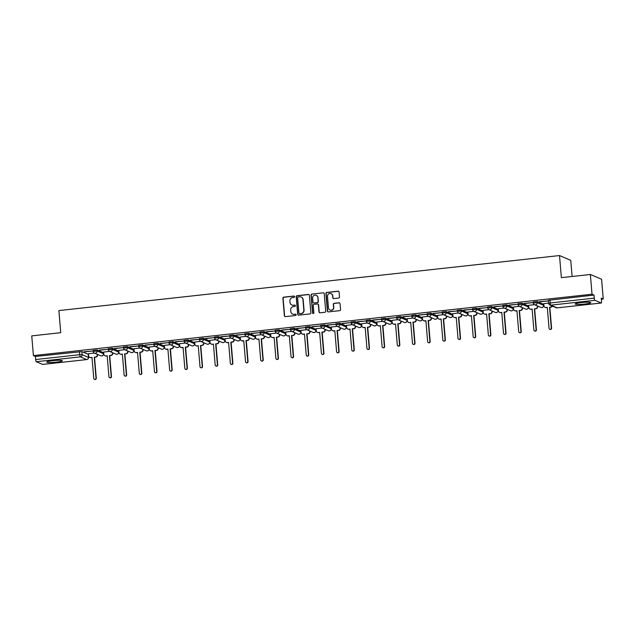 <?xml version="1.0" encoding="UTF-8"?>
<svg xmlns="http://www.w3.org/2000/svg" width="635" height="635" viewBox="0 0 635 635"><rect width="100%" height="100%" fill="white"/><g stroke="black" fill="none" stroke-linecap="round" stroke-linejoin="round"><path stroke-width="0.95" d="M294.632 296.648A0.691 0.667 -66.9 0 0 293.91 296.045L283.758 297.156A0.984 0.952 -66.9 0 0 282.885 298.236L284.361 315.754A0.984 0.952 -66.9 0 0 285.393 316.627L295.545 315.508A0.691 0.667 -66.9 0 0 295.751 314.198A0.691 0.667 -66.9 0 0 295.426 314.15L294.116 314.293A3.143 3.056 -66.9 0 1 290.798 311.515L290.671 310.055A3.143 3.056 -66.9 0 1 293.465 306.602L294.783 306.459A0.691 0.667 -66.9 0 0 294.997 305.141A0.691 0.667 -66.9 0 0 294.664 305.094L293.354 305.237A3.143 3.056 -66.9 0 1 290.036 302.458L289.917 300.998A3.143 3.056 -66.9 0 1 292.711 297.553L294.021 297.41A0.691 0.667 -66.9 0 0 294.632 296.648M294.338 296.148A0.691 0.667 -66.9 0 0 294.132 296.14L283.988 297.251A0.984 0.952 -66.9 0 0 283.115 298.331L284.583 315.849A0.984 0.952 -66.9 0 0 285.044 316.595M295.862 314.254A0.691 0.667 -66.9 0 0 295.648 314.246L294.116 314.293M295.1 305.205A0.691 0.667 -66.9 0 0 294.894 305.189L293.354 305.237M581.231 302.57A7.818 0.913 175.2 0 0 575.191 303.974A7.818 0.913 175.2 0 0 584.732 304.062A7.818 0.913 175.2 0 0 590.772 302.665A7.818 0.913 175.2 0 0 581.231 302.57M52.776 360.664A7.818 0.913 175.2 0 0 46.736 362.061A7.818 0.913 175.2 0 0 56.277 362.156A7.818 0.913 175.2 0 0 62.309 360.751A7.818 0.913 175.2 0 0 52.776 360.664M338.622 298.053A0.984 0.952 -66.9 0 0 339.495 296.974L339.082 292.06A0.984 0.952 -66.9 0 0 338.05 291.195L326.779 292.433A0.984 0.952 -66.9 0 0 325.906 293.505L327.374 311.031A0.984 0.952 -66.9 0 0 328.414 311.896L339.685 310.658A0.984 0.952 -66.9 0 0 340.558 309.578L340.058 303.641A0.984 0.952 -66.9 0 0 339.019 302.776L334.2 303.308A0.984 0.952 -66.9 0 0 333.327 304.379L333.573 307.324A2.627 2.548 -66.9 0 1 329.986 310.031A2.627 2.548 -66.9 0 1 328.462 307.888L327.493 296.354A2.627 2.548 -66.9 0 1 331.081 293.656A2.627 2.548 -66.9 0 1 332.605 295.791L332.764 297.712A0.984 0.952 -66.9 0 0 333.804 298.585L338.622 298.053M33.409 355.616L31.75 335.883L60.738 332.7L58.888 310.586L559.514 255.556L561.372 277.662L590.367 274.479L592.018 294.211L33.409 355.616L35.393 356.465L35.655 359.537L79.724 354.695L82.121 354.671L88.479 357.481M309.388 295.323A0.984 0.952 -66.9 0 0 308.348 294.457L297.085 295.696A0.984 0.952 -66.9 0 0 296.212 296.775L297.68 314.293A0.984 0.952 -66.9 0 0 298.72 315.158L309.983 313.92A0.984 0.952 -66.9 0 0 310.856 312.841L309.388 295.323M311.928 294.061L323.199 292.822A0.984 0.952 -66.9 0 1 324.239 293.695L325.707 311.213A0.984 0.952 -66.9 0 1 324.834 312.293L320.008 312.817A0.984 0.952 -66.9 0 1 318.976 311.952L318.381 304.848A0.984 0.952 -66.9 0 0 317.341 303.974L314.142 304.332A0.984 0.952 -66.9 0 0 313.269 305.411L313.888 312.809A0.691 0.667 -66.9 0 1 312.952 313.515A0.691 0.667 -66.9 0 1 312.555 312.952L311.055 295.14A0.984 0.952 -66.9 0 1 311.928 294.061L323.199 292.822M590.367 274.479L601.591 279.257L603.25 298.99L601.353 299.204M572.103 276.487L570.746 260.334L559.514 255.556M592.018 294.211L594.011 295.061L594.265 298.132A2 0.429 83.7 0 0 594.884 300.307L601.242 303.014A2 0.429 83.7 0 0 601.289 303.022A2 0.429 83.7 0 0 601.52 301.22L601.266 298.148L603.25 298.99M35.393 356.465L81.859 351.599L88.217 354.306L88.471 357.378A2 1.945 -66.9 0 1 86.693 359.577L80.335 356.87L36.266 361.712A2 0.429 -96.3 0 1 35.655 359.537M42.728 364.411A2 0.429 -96.3 0 1 42.672 364.426A2 0.429 -96.3 0 1 42.624 364.419L36.266 361.712M84.225 351.925L92.98 350.964L84.209 351.75M99.401 350.258L108.156 349.298L99.385 350.083M109.498 351.377L103.632 352.06M114.578 348.591L123.333 347.631L114.562 348.409M124.674 349.71L118.808 350.393M129.754 346.924L138.509 345.956L129.738 346.742M139.851 348.036L133.985 348.726M144.931 345.257L153.686 344.289L144.915 345.075M155.027 346.369L149.161 347.051M160.107 343.583L168.862 342.622L160.091 343.408M170.204 344.702L164.338 345.384M175.284 341.916L184.039 340.955L175.268 341.741M185.38 343.035L179.514 343.718M190.46 340.249L199.215 339.288L190.444 340.066M200.557 341.368L194.691 342.051M205.637 338.582L214.392 337.622L205.621 338.399M215.733 339.693L209.867 340.384M220.813 336.915L229.568 335.947L220.797 336.733M230.91 338.026L224.965 338.685L225.211 340.765A2 1.945 -66.9 0 0 227.33 342.535L228.592 342.4L230.354 363.371A1.151 1.119 -66.9 0 0 231.021 364.307A1.151 1.119 -66.9 0 0 232.593 363.125L230.83 342.154L232.092 342.011A2 1.945 -66.9 0 0 233.87 339.82L233.831 339.273M235.99 335.24L244.745 334.28L235.974 335.066M246.086 336.359L240.22 337.042M251.166 333.573L259.921 332.613L251.15 333.399M261.263 334.693L255.397 335.375M266.343 331.907L275.098 330.946L266.327 331.732M276.439 333.026L270.573 333.708M281.519 330.24L290.274 329.279L281.503 330.057M291.616 331.359L285.75 332.041M296.696 328.573L305.451 327.604L296.68 328.39M306.792 329.684L300.926 330.375M311.872 326.906L320.627 325.938L311.856 326.723M321.969 328.017L316.103 328.7M327.049 325.231L335.804 324.271L327.033 325.056M337.145 326.35L331.279 327.033M342.225 323.564L350.98 322.604L342.209 323.39M352.322 324.683L346.456 325.366M357.402 321.897L366.157 320.937L357.386 321.715M367.498 323.017L361.632 323.699M372.578 320.231L381.333 319.27L372.562 320.048M382.675 321.342L376.809 322.032M387.755 318.564L396.51 317.595L387.739 318.381M397.851 319.675L391.985 320.358M402.931 316.889L411.686 315.928L402.915 316.714M413.028 318.008L407.162 318.691M418.108 315.222L426.863 314.262L418.092 315.047M428.204 316.341L422.339 317.024M433.284 313.555L442.039 312.595L433.268 313.38M443.381 314.674L437.515 315.357M448.461 311.888L457.216 310.928L448.445 311.706M458.557 313.007L452.692 313.69M463.637 310.221L472.392 309.253L463.621 310.039M473.734 311.333L467.868 312.023M478.814 308.554L487.569 307.586L478.798 308.372M488.91 309.666L483.044 310.348M493.99 306.88L502.745 305.919L493.974 306.705M504.087 307.999L498.221 308.681M509.167 305.213L517.922 304.252L509.151 305.038M519.263 306.332L513.397 307.015M524.343 303.546L533.098 302.585L524.327 303.363M534.44 304.665L528.574 305.348M539.52 301.879L548.275 300.919L539.504 301.696M548.632 303.101L543.75 303.681M533.265 301.974L537.154 301.546L543.512 304.252L543.608 305.451M518.089 303.641L521.978 303.212L528.336 305.919L528.431 307.118M502.912 305.316L506.801 304.887L513.159 307.594L513.255 308.785M487.736 306.983L491.625 306.554L497.983 309.261L498.078 310.452M472.559 308.65L476.448 308.221L482.806 310.928L482.902 312.118M457.383 310.317L461.272 309.888L467.63 312.595L467.725 313.785M442.206 311.983L446.095 311.555L452.453 314.262L452.549 315.46M427.03 313.65L430.919 313.23L437.277 315.936L437.372 317.127M411.853 315.325L415.742 314.897L422.1 317.603L422.196 318.794M396.677 316.992L400.566 316.563L406.924 319.27L407.019 320.461M381.5 318.659L385.389 318.23L391.747 320.937L391.843 322.128M366.324 320.326L370.213 319.897L376.571 322.604L376.666 323.802M351.147 321.993L355.036 321.564L361.394 324.271L361.49 325.469M335.971 323.667L339.86 323.239L346.218 325.945L346.313 327.136M320.794 325.334L324.683 324.906L331.041 327.612L331.137 328.803M305.618 327.001L309.507 326.573L315.865 329.279L315.96 330.47M290.441 328.668L294.33 328.239L300.688 330.946L300.784 332.137M275.265 330.335L279.154 329.906L285.512 332.613L285.607 333.812M260.088 332.002L263.977 331.581L270.335 334.288L270.431 335.478M244.912 333.677L248.801 333.248L255.159 335.955L255.254 337.145M229.735 335.344L233.624 334.915L239.982 337.622L240.078 338.812M214.559 337.01L218.448 336.582L224.806 339.288L224.901 340.479M199.382 338.677L203.271 338.249L209.629 340.955L209.725 342.154M184.206 340.344L188.095 339.916L194.453 342.622L194.548 343.821M169.029 342.019L172.918 341.59L179.276 344.297L179.372 345.488M153.853 343.686L157.742 343.257L164.1 345.964L164.195 347.154M138.676 345.353L142.565 344.924L148.923 347.631L149.019 348.821M123.5 347.02L127.389 346.591L133.747 349.298L133.842 350.488M108.323 348.686L112.212 348.258L118.57 350.964L118.666 352.163M93.147 350.353L97.036 349.933L103.394 352.639L103.489 353.83M94.321 353.044L88.455 353.727M594.011 295.061L548.442 300.307M291.973 305.07A3.143 3.056 -66.9 0 0 293.576 305.332M292.735 314.119A3.143 3.056 -66.9 0 0 294.338 314.388M308.927 294.577A0.984 0.952 -66.9 0 0 308.578 294.553L297.307 295.791A0.984 0.952 -66.9 0 0 296.434 296.87L297.902 314.388A0.984 0.952 -66.9 0 0 298.363 315.135M298.244 296.942A0.691 0.667 -66.9 0 0 297.632 297.696L298.926 313.079A0.691 0.667 -66.9 0 0 299.649 313.682L301.038 313.531A3.143 3.056 -66.9 0 0 303.832 310.078L302.951 299.569A3.143 3.056 -66.9 0 0 299.633 296.791L298.244 296.942M299.442 313.674A0.691 0.667 -66.9 0 0 299.879 313.777L299.649 313.682M301.236 297.061A3.143 3.056 -66.9 0 1 303.173 299.664L304.054 310.174A3.143 3.056 -66.9 0 1 301.26 313.626L299.879 313.777M317.921 304.101A0.984 0.952 -66.9 0 1 318.603 304.943L319.199 312.047A0.984 0.952 -66.9 0 0 319.659 312.793M312.158 294.156A0.984 0.952 -66.9 0 0 311.285 295.235L312.777 313.047A0.691 0.667 -66.9 0 0 313.071 313.547M317.762 297.474A2.627 2.548 -66.9 0 0 316.238 295.331A2.627 2.548 -66.9 0 0 312.65 298.037L312.991 302.101A0.984 0.952 -66.9 0 0 314.031 302.966L317.23 302.617A0.984 0.952 -66.9 0 0 318.103 301.538L317.984 297.569A2.627 2.548 -66.9 0 0 316.349 295.386M313.674 302.943A0.984 0.952 -66.9 0 0 314.254 303.062L314.031 302.966M317.984 297.569L318.325 301.633A0.984 0.952 -66.9 0 1 317.452 302.712L314.254 303.062M331.192 293.703A2.627 2.548 -66.9 0 1 332.827 295.886L332.986 297.807A0.984 0.952 -66.9 0 0 333.446 298.553M330.097 310.07A2.627 2.548 -66.9 0 0 333.796 307.419L333.573 307.324M339.598 302.895A0.984 0.952 -66.9 0 0 339.249 302.871L334.423 303.403A0.984 0.952 -66.9 0 0 333.55 304.475L333.796 307.419M338.622 291.314A0.984 0.952 -66.9 0 0 338.272 291.29L327.001 292.529A0.984 0.952 -66.9 0 0 326.128 293.6L327.604 311.126A0.984 0.952 -66.9 0 0 328.065 311.864M97.528 354.409L97.576 354.957A2 1.945 113.1 0 1 95.798 357.156L94.528 357.291L95.504 357.029A2 1.945 -66.9 0 0 97.282 354.83L97.234 354.29M88.448 353.687L88.622 355.783A2 1.945 -66.9 0 0 90.734 357.553L92.004 357.41L93.766 378.389A1.151 1.119 -66.9 0 0 94.432 379.325A1.151 1.119 -66.9 0 0 96.004 378.142L94.242 357.164M94.528 357.291L96.29 378.262A1.151 1.119 113.1 0 1 94.726 379.444L94.432 379.325M92.011 357.568L91.027 357.68A2 1.945 113.1 0 1 90.075 357.537L89.789 357.41M112.705 352.742L112.752 353.29A2 1.945 113.1 0 1 110.974 355.481L109.704 355.624L110.68 355.362A2 1.945 -66.9 0 0 112.459 353.163L112.411 352.615M103.624 352.02L103.799 354.116A2 1.945 -66.9 0 0 105.91 355.886L107.18 355.743L108.942 376.714A1.151 1.119 -66.9 0 0 109.609 377.65A1.151 1.119 -66.9 0 0 111.181 376.468L109.418 355.497M109.704 355.624L111.466 376.595A1.151 1.119 113.1 0 1 109.903 377.777L109.609 377.65M107.188 355.902L106.204 356.005A2 1.945 113.1 0 1 105.251 355.87L104.966 355.743M127.881 351.076L127.929 351.615A2 1.945 113.1 0 1 126.151 353.814L124.881 353.957L125.857 353.695A2 1.945 -66.9 0 0 127.635 351.496L127.587 350.949M118.801 350.353L118.975 352.449A2 1.945 -66.9 0 0 121.087 354.219L122.357 354.076L124.119 375.047A1.151 1.119 -66.9 0 0 124.785 375.983A1.151 1.119 -66.9 0 0 126.357 374.801L124.595 353.83M124.881 353.957L126.643 374.928A1.151 1.119 113.1 0 1 125.079 376.11L124.785 375.983M122.364 354.235L121.38 354.338A2 1.945 113.1 0 1 120.428 354.203L120.142 354.076M143.058 349.409L143.105 349.948A2 1.945 113.1 0 1 141.327 352.147L140.065 352.29L141.034 352.02A2 1.945 -66.9 0 0 142.811 349.829L142.764 349.282M133.977 348.686L134.152 350.782A2 1.945 -66.9 0 0 136.263 352.544L137.533 352.409L139.295 373.38A1.151 1.119 -66.9 0 0 139.962 374.317A1.151 1.119 -66.9 0 0 141.534 373.134L139.771 352.163M140.065 352.29L141.819 373.261A1.151 1.119 113.1 0 1 140.256 374.444L139.962 374.317M137.541 352.56L136.557 352.671A2 1.945 113.1 0 1 135.604 352.528L135.318 352.409M158.234 347.742L158.282 348.282A2 1.945 113.1 0 1 156.504 350.48L154.948 350.496L156.21 350.353A2 1.945 -66.9 0 0 157.988 348.155L157.94 347.615M149.154 347.012L149.328 349.107A2 1.945 -66.9 0 0 151.447 350.877L152.71 350.742L154.472 371.713A1.151 1.119 -66.9 0 0 155.138 372.65A1.151 1.119 -66.9 0 0 156.71 371.467L154.948 350.496M155.242 350.615L156.996 371.594A1.151 1.119 113.1 0 1 155.432 372.777L155.138 372.65M152.718 350.893L151.733 351.004A2 1.945 113.1 0 1 150.781 350.861L150.495 350.742M173.411 346.067L173.458 346.615A2 1.945 113.1 0 1 171.68 348.813L170.124 348.829L171.386 348.686A2 1.945 -66.9 0 0 173.164 346.488L173.117 345.948M164.33 345.345L164.505 347.44A2 1.945 -66.9 0 0 166.624 349.21L167.886 349.075L169.648 370.046A1.151 1.119 -66.9 0 0 170.315 370.983A1.151 1.119 -66.9 0 0 171.887 369.8L170.124 348.829M170.418 348.948L172.172 369.919A1.151 1.119 113.1 0 1 170.609 371.102L170.315 370.983M167.894 349.226L166.91 349.337A2 1.945 113.1 0 1 165.957 349.194L165.671 349.067M188.587 344.4L188.635 344.948A2 1.945 113.1 0 1 186.857 347.147L185.301 347.154L186.563 347.02A2 1.945 -66.9 0 0 188.341 344.821L188.293 344.281M179.507 343.678L179.681 345.773A2 1.945 -66.9 0 0 181.8 347.543L183.063 347.401L184.825 368.371A1.151 1.119 -66.9 0 0 185.491 369.316A1.151 1.119 -66.9 0 0 187.063 368.125L185.301 347.154M185.595 347.281L187.349 368.252A1.151 1.119 113.1 0 1 185.785 369.435L185.491 369.316M183.078 347.559L182.086 347.67A2 1.945 113.1 0 1 181.134 347.528L180.848 347.401M203.764 342.733L203.811 343.281A2 1.945 113.1 0 1 202.033 345.472L200.771 345.615L201.739 345.353A2 1.945 -66.9 0 0 203.517 343.154L203.478 342.606M194.683 342.011L194.858 344.106A2 1.945 -66.9 0 0 196.977 345.877L198.239 345.734L200.001 366.705A1.151 1.119 -66.9 0 0 200.668 367.641A1.151 1.119 -66.9 0 0 202.24 366.458L200.477 345.488M200.771 345.615L202.525 366.585A1.151 1.119 113.1 0 1 200.962 367.768L200.668 367.641M198.255 345.892L197.263 345.996A2 1.945 113.1 0 1 196.31 345.861L196.024 345.734M218.94 341.066L218.988 341.606A2 1.945 113.1 0 1 217.21 343.805L215.948 343.948L216.916 343.678A2 1.945 -66.9 0 0 218.694 341.487L218.654 340.939M209.86 340.344L210.034 342.44A2 1.945 -66.9 0 0 212.153 344.21L213.416 344.067L215.178 365.038A1.151 1.119 -66.9 0 0 215.844 365.974A1.151 1.119 -66.9 0 0 217.416 364.792L215.654 343.821M215.948 343.948L217.702 364.919A1.151 1.119 113.1 0 1 216.138 366.101L215.844 365.974M213.431 344.226L212.439 344.329A2 1.945 113.1 0 1 211.487 344.194L211.201 344.067M234.117 339.4L234.164 339.939A2 1.945 113.1 0 1 232.386 342.138L230.83 342.154M231.124 342.273L232.878 363.252A1.151 1.119 113.1 0 1 231.315 364.434L231.021 364.307M228.608 342.551L227.616 342.662A2 1.945 113.1 0 1 226.663 342.519L226.377 342.4M249.293 337.725L249.341 338.272A2 1.945 113.1 0 1 247.563 340.471L246.007 340.487L247.269 340.344A2 1.945 -66.9 0 0 249.047 338.145L249.007 337.606M240.213 337.002L240.387 339.098A2 1.945 -66.9 0 0 242.506 340.868L243.769 340.733L245.531 361.704A1.151 1.119 -66.9 0 0 246.197 362.641A1.151 1.119 -66.9 0 0 247.769 361.458L246.007 340.487M246.301 340.606L248.055 361.577A1.151 1.119 113.1 0 1 246.491 362.76L246.197 362.641M243.784 340.884L242.792 340.995A2 1.945 113.1 0 1 241.84 340.852L241.554 340.733M264.47 336.058L264.517 336.606A2 1.945 113.1 0 1 262.739 338.804L261.477 338.939L262.445 338.677A2 1.945 -66.9 0 0 264.224 336.479L264.184 335.939M255.389 335.336L255.564 337.431A2 1.945 -66.9 0 0 257.683 339.201L258.945 339.058L260.707 360.037A1.151 1.119 -66.9 0 0 261.374 360.974A1.151 1.119 -66.9 0 0 262.946 359.791L261.183 338.812M261.477 338.939L263.231 359.91A1.151 1.119 113.1 0 1 261.668 361.093L261.374 360.974M258.961 339.217L257.969 339.328A2 1.945 113.1 0 1 257.016 339.185L256.731 339.058M279.646 334.391L279.694 334.939A2 1.945 113.1 0 1 277.916 337.129L276.654 337.272L277.622 337.01A2 1.945 -66.9 0 0 279.4 334.812L279.36 334.264M270.566 333.669L270.74 335.764A2 1.945 -66.9 0 0 272.859 337.534L274.122 337.391L275.884 358.362A1.151 1.119 -66.9 0 0 276.55 359.299A1.151 1.119 -66.9 0 0 278.122 358.116L276.36 337.145M276.654 337.272L278.408 358.243A1.151 1.119 113.1 0 1 276.844 359.426L276.55 359.299M274.137 337.55L273.145 337.653A2 1.945 113.1 0 1 272.193 337.518L271.907 337.391M294.823 332.724L294.87 333.264A2 1.945 113.1 0 1 293.092 335.463L291.83 335.605L292.798 335.344A2 1.945 -66.9 0 0 294.577 333.145L294.537 332.597M285.742 332.002L285.917 334.097A2 1.945 -66.9 0 0 288.036 335.867L289.298 335.724L291.06 356.695A1.151 1.119 -66.9 0 0 291.727 357.632A1.151 1.119 -66.9 0 0 293.299 356.449L291.536 335.478M291.83 335.605L293.584 356.576A1.151 1.119 113.1 0 1 292.021 357.759L291.727 357.632M289.314 335.883L288.322 335.986A2 1.945 113.1 0 1 287.369 335.851L287.084 335.724M309.999 331.057L310.047 331.597A2 1.945 113.1 0 1 308.269 333.796L307.007 333.939L307.975 333.669A2 1.945 -66.9 0 0 309.753 331.478L309.713 330.93M300.919 330.335L301.101 332.43A2 1.945 -66.9 0 0 303.212 334.193L304.475 334.058L306.237 355.028A1.151 1.119 -66.9 0 0 306.903 355.965A1.151 1.119 -66.9 0 0 308.475 354.782L306.713 333.812M307.007 333.939L308.761 354.909A1.151 1.119 113.1 0 1 307.197 356.092L306.903 355.965M304.49 334.208L303.498 334.32A2 1.945 113.1 0 1 302.546 334.177L302.26 334.058M325.176 329.39L325.223 329.93A2 1.945 113.1 0 1 323.445 332.129L321.889 332.145L323.151 332.002A2 1.945 -66.9 0 0 324.93 329.803L324.89 329.263M316.095 328.66L316.278 330.756A2 1.945 -66.9 0 0 318.389 332.526L319.651 332.391L321.413 353.362A1.151 1.119 -66.9 0 0 322.08 354.298A1.151 1.119 -66.9 0 0 323.652 353.116L321.889 332.145M322.183 332.264L323.945 353.243A1.151 1.119 113.1 0 1 322.374 354.425L322.08 354.298M319.667 332.542L318.675 332.653A2 1.945 113.1 0 1 317.73 332.51L317.436 332.391M340.352 327.716L340.4 328.263A2 1.945 113.1 0 1 338.622 330.462L337.066 330.478L338.328 330.335A2 1.945 -66.9 0 0 340.106 328.136L340.066 327.596M331.272 326.993L331.454 329.089A2 1.945 -66.9 0 0 333.565 330.859L334.828 330.724L336.59 351.695A1.151 1.119 -66.9 0 0 337.256 352.631A1.151 1.119 -66.9 0 0 338.828 351.449L337.066 330.478M337.36 330.597L339.122 351.568A1.151 1.119 113.1 0 1 337.55 352.75L337.256 352.631M334.843 330.875L333.851 330.986A2 1.945 113.1 0 1 332.907 330.843L332.613 330.716M355.529 326.049L355.576 326.596A2 1.945 113.1 0 1 353.798 328.795L352.242 328.803L353.505 328.668A2 1.945 -66.9 0 0 355.282 326.469L355.243 325.93M346.448 325.326L346.631 327.422A2 1.945 -66.9 0 0 348.742 329.192L350.004 329.049L351.766 350.02A1.151 1.119 -66.9 0 0 352.433 350.964A1.151 1.119 -66.9 0 0 354.005 349.774L352.242 328.803M352.536 328.93L354.298 349.901A1.151 1.119 113.1 0 1 352.727 351.084L352.433 350.964M350.02 329.208L349.028 329.319A2 1.945 113.1 0 1 348.083 329.176L347.789 329.049M370.705 324.382L370.753 324.93A2 1.945 113.1 0 1 368.975 327.12L367.713 327.263L368.681 327.001A2 1.945 -66.9 0 0 370.459 324.802L370.419 324.255M361.625 323.659L361.807 325.755A2 1.945 -66.9 0 0 363.918 327.525L365.181 327.382L366.943 348.353A1.151 1.119 -66.9 0 0 367.609 349.29A1.151 1.119 -66.9 0 0 369.181 348.107L367.419 327.136M367.713 327.263L369.475 348.234A1.151 1.119 113.1 0 1 367.903 349.417L367.609 349.29M365.196 327.541L364.204 327.644A2 1.945 113.1 0 1 363.26 327.509L362.966 327.382M385.882 322.715L385.929 323.255A2 1.945 113.1 0 1 384.151 325.453L382.889 325.596L383.858 325.326A2 1.945 -66.9 0 0 385.635 323.136L385.596 322.588M376.801 321.993L376.984 324.088A2 1.945 -66.9 0 0 379.095 325.85L380.357 325.715L382.119 346.686A1.151 1.119 -66.9 0 0 382.786 347.623A1.151 1.119 -66.9 0 0 384.358 346.44L382.595 325.469M382.889 325.596L384.651 346.567A1.151 1.119 113.1 0 1 383.08 347.75L382.786 347.623M380.373 325.874L379.381 325.977A2 1.945 113.1 0 1 378.436 325.842L378.142 325.715M401.058 321.048L401.106 321.588A2 1.945 113.1 0 1 399.328 323.786L397.772 323.802L399.034 323.659A2 1.945 -66.9 0 0 400.812 321.461L400.772 320.921M391.978 320.326L392.16 322.413A2 1.945 -66.9 0 0 394.272 324.183L395.534 324.048L397.296 345.019A1.151 1.119 -66.9 0 0 397.962 345.956A1.151 1.119 -66.9 0 0 399.534 344.773L397.772 323.802M398.066 323.921L399.828 344.9A1.151 1.119 113.1 0 1 398.256 346.083L397.962 345.956M395.549 324.199L394.557 324.31A2 1.945 113.1 0 1 393.613 324.167L393.319 324.048M416.235 319.373L416.282 319.921A2 1.945 113.1 0 1 414.504 322.12L412.948 322.135L414.211 321.993A2 1.945 -66.9 0 0 415.988 319.794L415.949 319.254M407.154 318.651L407.337 320.746A2 1.945 -66.9 0 0 409.448 322.516L410.71 322.382L412.472 343.352A1.151 1.119 -66.9 0 0 413.139 344.289A1.151 1.119 -66.9 0 0 414.711 343.106L412.948 322.135M413.242 322.255L415.004 343.225A1.151 1.119 113.1 0 1 413.433 344.408L413.139 344.289M410.726 322.532L409.734 322.644A2 1.945 113.1 0 1 408.789 322.501L408.495 322.382M431.411 317.706L431.459 318.254A2 1.945 113.1 0 1 429.681 320.453L428.125 320.461L429.387 320.326A2 1.945 -66.9 0 0 431.165 318.127L431.125 317.587M422.331 316.984L422.513 319.08A2 1.945 -66.9 0 0 424.625 320.85L425.887 320.707L427.649 341.686A1.151 1.119 -66.9 0 0 428.315 342.622A1.151 1.119 -66.9 0 0 429.887 341.44L428.125 320.461M428.419 320.588L430.181 341.559A1.151 1.119 113.1 0 1 428.609 342.741L428.315 342.622M425.902 320.865L424.91 320.977A2 1.945 113.1 0 1 423.966 320.834L423.672 320.707M446.588 316.039L446.635 316.587A2 1.945 113.1 0 1 444.857 318.778L443.595 318.921L444.564 318.659A2 1.945 -66.9 0 0 446.341 316.46L446.302 315.912M437.507 315.317L437.69 317.413A2 1.945 -66.9 0 0 439.801 319.183L441.063 319.04L442.825 340.011A1.151 1.119 -66.9 0 0 443.492 340.947A1.151 1.119 -66.9 0 0 445.064 339.765L443.301 318.794M443.595 318.921L445.357 339.892A1.151 1.119 113.1 0 1 443.786 341.074L443.492 340.947M441.079 319.199L440.087 319.302A2 1.945 113.1 0 1 439.142 319.167L438.848 319.04M461.764 314.373L461.812 314.912A2 1.945 113.1 0 1 460.034 317.111L458.772 317.254L459.74 316.992A2 1.945 -66.9 0 0 461.518 314.793L461.478 314.246M452.684 313.65L452.866 315.746A2 1.945 -66.9 0 0 454.978 317.516L456.24 317.373L458.002 338.344A1.151 1.119 -66.9 0 0 458.668 339.28A1.151 1.119 -66.9 0 0 460.24 338.098L458.478 317.127M458.772 317.254L460.534 338.225A1.151 1.119 113.1 0 1 458.962 339.408L458.668 339.28M456.255 317.532L455.263 317.635A2 1.945 113.1 0 1 454.319 317.5L454.025 317.373M476.941 312.706L476.988 313.245A2 1.945 113.1 0 1 475.21 315.444L473.654 315.46L474.916 315.317A2 1.945 -66.9 0 0 476.694 313.126L476.655 312.579M467.86 311.983L468.043 314.071A2 1.945 -66.9 0 0 470.154 315.841L471.416 315.706L473.178 336.677A1.151 1.119 -66.9 0 0 473.845 337.614A1.151 1.119 -66.9 0 0 475.417 336.431L473.654 315.46M473.948 315.587L475.71 336.558A1.151 1.119 113.1 0 1 474.139 337.741L473.845 337.614M471.432 315.857L470.448 315.968A2 1.945 113.1 0 1 469.495 315.825L469.201 315.706M492.117 311.039L492.165 311.579A2 1.945 113.1 0 1 490.387 313.777L488.831 313.793L490.093 313.65A2 1.945 -66.9 0 0 491.871 311.452L491.831 310.912M483.037 310.309L483.219 312.404A2 1.945 -66.9 0 0 485.331 314.174L486.593 314.039L488.355 335.01A1.151 1.119 -66.9 0 0 489.021 335.947A1.151 1.119 -66.9 0 0 490.593 334.764L488.831 313.793M489.125 313.912L490.887 334.891A1.151 1.119 113.1 0 1 489.315 336.074L489.021 335.947M486.608 314.19L485.624 314.301A2 1.945 113.1 0 1 484.672 314.158L484.378 314.039M507.294 309.364L507.341 309.912A2 1.945 113.1 0 1 505.563 312.11L504.007 312.126L505.269 311.983A2 1.945 -66.9 0 0 507.047 309.785L507.008 309.245M498.213 308.642L498.396 310.737A2 1.945 -66.9 0 0 500.507 312.507L501.769 312.372L503.531 333.343A1.151 1.119 -66.9 0 0 504.198 334.28A1.151 1.119 -66.9 0 0 505.77 333.097L504.007 312.126M504.301 312.245L506.063 333.216A1.151 1.119 113.1 0 1 504.492 334.399L504.198 334.28M501.785 312.523L500.801 312.634A2 1.945 113.1 0 1 499.848 312.491L499.554 312.364M522.478 307.697L522.518 308.245A2 1.945 113.1 0 1 520.74 310.436L519.478 310.578L520.446 310.317A2 1.945 -66.9 0 0 522.224 308.118L522.184 307.578M513.39 306.975L513.572 309.07A2 1.945 -66.9 0 0 515.683 310.84L516.946 310.698L518.708 331.668A1.151 1.119 -66.9 0 0 519.374 332.613A1.151 1.119 -66.9 0 0 520.946 331.422L519.184 310.452M519.478 310.578L521.24 331.549A1.151 1.119 113.1 0 1 519.668 332.732L519.374 332.613M516.961 310.856L515.977 310.967A2 1.945 113.1 0 1 515.025 310.825L514.731 310.698M537.654 306.03L537.694 306.578A2 1.945 113.1 0 1 535.916 308.769L534.654 308.912L535.622 308.65A2 1.945 -66.9 0 0 537.4 306.451L537.361 305.903M528.574 305.308L528.749 307.403A2 1.945 -66.9 0 0 530.86 309.174L532.122 309.031L533.884 330.002A1.151 1.119 -66.9 0 0 534.551 330.938A1.151 1.119 -66.9 0 0 536.123 329.755L534.36 308.785M534.654 308.912L536.416 329.882A1.151 1.119 113.1 0 1 534.845 331.065L534.551 330.938M532.138 309.189L531.154 309.293A2 1.945 113.1 0 1 530.201 309.158L529.908 309.031M552.569 306.165A2 1.945 113.1 0 1 551.093 307.102L549.831 307.245L550.799 306.975A2 1.945 -66.9 0 0 552.275 306.038M543.75 303.641L543.925 305.737A2 1.945 -66.9 0 0 546.036 307.499L547.299 307.364L549.061 328.335A1.151 1.119 -66.9 0 0 549.727 329.271A1.151 1.119 -66.9 0 0 551.299 328.089L549.537 307.118M549.831 307.245L551.593 328.216A1.151 1.119 113.1 0 1 550.021 329.398L549.727 329.271M547.314 307.515L546.33 307.626A2 1.945 113.1 0 1 545.378 307.491L545.084 307.364M594.884 300.307L550.815 305.149L557.165 307.856L601.242 303.014M81.859 351.599L82.121 354.671A2 1.945 -66.9 0 1 80.335 356.87A2 0.429 -96.3 0 1 79.724 354.695L79.462 351.623M42.624 364.419L86.693 359.577A2 0.429 83.7 0 0 86.749 359.585A2 0.429 83.7 0 0 86.797 359.561M537.154 301.546L537.25 302.641L543.608 305.348A2 1.945 113.1 0 1 541.822 307.538A2 1.945 -66.9 0 1 540.869 307.403A2 2 0 0 0 543.655 305.395L543.56 304.3M521.978 303.212L522.073 304.308L528.431 307.015A2 1.945 113.1 0 1 526.645 309.213A2 1.945 -66.9 0 1 525.693 309.07A2 2 0 0 0 528.479 307.062L528.383 305.967M506.801 304.887L506.897 305.975L513.247 308.681A2 1.945 113.1 0 1 511.469 310.88A2 1.945 -66.9 0 1 510.516 310.737A2 2 0 0 0 513.302 308.729L513.207 307.634M491.625 306.554L491.72 307.642L498.07 310.348A2 1.945 113.1 0 1 496.292 312.547A2 1.945 -66.9 0 1 495.34 312.404A2 2 0 0 0 498.126 310.396L498.031 309.308M476.448 308.221L476.544 309.308L482.894 312.015A2 1.945 113.1 0 1 481.116 314.214A2 1.945 -66.9 0 1 480.163 314.079A2 2 0 0 0 482.949 312.063L482.854 310.975M461.272 309.888L461.367 310.983L467.717 313.69A2 1.945 113.1 0 1 465.939 315.881A2 1.945 -66.9 0 1 464.987 315.746A2 2 0 0 0 467.773 313.73L467.678 312.642M446.095 311.555L446.191 312.65L452.541 315.357A2 1.945 113.1 0 1 450.763 317.556A2 1.945 -66.9 0 1 449.81 317.413A2 2 0 0 0 452.596 315.404L452.501 314.309M430.919 313.23L431.014 314.317L437.364 317.024A2 1.945 113.1 0 1 435.586 319.222A2 1.945 -66.9 0 1 434.634 319.08A2 2 0 0 0 437.42 317.071L437.325 315.976M415.742 314.897L415.838 315.984L422.188 318.691A2 1.945 113.1 0 1 420.41 320.889A2 1.945 -66.9 0 1 419.457 320.746A2 2 0 0 0 422.243 318.738L422.148 317.651M400.566 316.563L400.661 317.651L407.011 320.358A2 1.945 113.1 0 1 405.233 322.556A2 1.945 -66.9 0 1 404.281 322.421A2 2 0 0 0 407.067 320.405L406.971 319.318M385.389 318.23L385.485 319.326L391.835 322.032A2 1.945 113.1 0 1 390.057 324.223A2 1.945 -66.9 0 1 389.104 324.088A2 2 0 0 0 391.89 322.072L391.795 320.985M370.213 319.897L370.308 320.992L376.658 323.699A2 1.945 113.1 0 1 374.88 325.89A2 1.945 -66.9 0 1 373.928 325.755A2 2 0 0 0 376.714 323.747L376.618 322.651M355.036 321.564L355.132 322.659L361.482 325.366A2 1.945 113.1 0 1 359.704 327.565A2 1.945 -66.9 0 1 358.751 327.422A2 2 0 0 0 361.537 325.414L361.442 324.318M339.86 323.239L339.955 324.326L346.305 327.033A2 1.945 113.1 0 1 344.527 329.232A2 1.945 -66.9 0 1 343.575 329.089A2 2 0 0 0 346.361 327.081L346.265 325.985M324.683 324.906L324.779 325.993L331.129 328.7A2 1.945 113.1 0 1 329.351 330.898A2 1.945 -66.9 0 1 328.398 330.756A2 2 0 0 0 331.184 328.747L331.089 327.66M309.507 326.573L309.602 327.66L315.952 330.367A2 1.945 113.1 0 1 314.174 332.565A2 1.945 -66.9 0 1 313.222 332.43A2 2 0 0 0 316.008 330.414L315.912 329.327M294.33 328.239L294.426 329.335L300.776 332.041A2 1.945 113.1 0 1 298.998 334.232A2 1.945 -66.9 0 1 298.045 334.097A2 2 0 0 0 300.831 332.081L300.736 330.994M279.154 329.906L279.249 331.002L285.599 333.708A2 1.945 113.1 0 1 283.821 335.907A2 1.945 -66.9 0 1 282.869 335.764A2 2 0 0 0 285.655 333.756L285.559 332.661M263.977 331.581L264.073 332.669L270.423 335.375A2 1.945 113.1 0 1 268.645 337.574A2 1.945 -66.9 0 1 267.692 337.431A2 2 0 0 0 270.478 335.423L270.383 334.327M248.801 333.248L248.896 334.335L255.246 337.042A2 1.945 113.1 0 1 253.468 339.241A2 1.945 -66.9 0 1 252.516 339.098A2 2 0 0 0 255.302 337.09L255.206 336.002M233.624 334.915L233.72 336.002L240.07 338.709A2 1.945 113.1 0 1 238.292 340.908A2 1.945 -66.9 0 1 237.339 340.773A2 2 0 0 0 240.125 338.757L240.03 337.669M218.448 336.582L218.543 337.677L224.893 340.384A2 1.945 113.1 0 1 223.115 342.575A2 1.945 -66.9 0 1 222.163 342.44A2 2 0 0 0 224.949 340.423L224.853 339.336M203.271 338.249L203.367 339.344L209.717 342.051A2 1.945 113.1 0 1 207.939 344.241A2 1.945 -66.9 0 1 206.986 344.106A2 2 0 0 0 209.772 342.098L209.677 341.003M188.095 339.916L188.19 341.011L194.54 343.718A2 1.945 113.1 0 1 192.762 345.916A2 1.945 -66.9 0 1 191.81 345.773A2 2 0 0 0 194.596 343.765L194.5 342.67M172.918 341.59L173.014 342.678L179.364 345.384A2 1.945 113.1 0 1 177.586 347.583A2 1.945 -66.9 0 1 176.633 347.44A2 2 0 0 0 179.419 345.432L179.324 344.337M157.742 343.257L157.837 344.345L164.187 347.051A2 1.945 113.1 0 1 162.409 349.25A2 1.945 -66.9 0 1 161.457 349.107A2 2 0 0 0 164.243 347.099L164.148 346.012M142.565 344.924L142.661 346.012L149.011 348.718A2 1.945 113.1 0 1 147.233 350.917A2 1.945 -66.9 0 1 146.28 350.782A2 2 0 0 0 149.066 348.766L148.971 347.678M127.389 346.591L127.484 347.686L133.834 350.393A2 1.945 113.1 0 1 132.056 352.584A2 1.945 -66.9 0 1 131.104 352.449A2 2 0 0 0 133.89 350.433L133.794 349.345M112.212 348.258L112.308 349.353L118.658 352.06A2 1.945 113.1 0 1 116.88 354.259A2 1.945 -66.9 0 1 115.927 354.116A2 2 0 0 0 118.713 352.108L118.618 351.012M97.036 349.933L97.131 351.02L103.481 353.727A2 1.945 113.1 0 1 101.703 355.925A2 1.945 -66.9 0 1 100.751 355.783A2 2 0 0 0 103.537 353.774L103.441 352.679M93.234 351.449L97.131 351.02A2 1.945 113.1 0 1 94.401 353.076A2 2 0 0 1 93.186 351.401L93.091 350.314M108.41 349.782L112.308 349.353A2 1.945 113.1 0 1 109.577 351.409A2 2 0 0 1 108.363 349.734L108.267 348.639M123.587 348.115L127.484 347.686A2 1.945 113.1 0 1 124.754 349.742A2 2 0 0 1 123.539 348.067L123.444 346.972M138.763 346.44L142.661 346.012A2 1.945 113.1 0 1 139.93 348.075A2 2 0 0 1 138.716 346.4L138.62 345.305M153.94 344.773L157.837 344.345A2 1.945 113.1 0 1 155.107 346.4A2 2 0 0 1 153.892 344.726L153.797 343.638M169.116 343.106L173.014 342.678A2 1.945 113.1 0 1 170.283 344.734A2 2 0 0 1 169.069 343.059L168.973 341.971M184.293 341.44L188.19 341.011A2 1.945 113.1 0 1 185.46 343.067A2 2 0 0 1 184.245 341.392L184.15 340.304M199.469 339.773L203.367 339.344A2 1.945 113.1 0 1 200.636 341.4A2 2 0 0 1 199.422 339.725L199.326 338.63M214.646 338.098L218.543 337.677A2 1.945 113.1 0 1 215.813 339.733A2 2 0 0 1 214.598 338.058L214.503 336.963M229.822 336.431L233.72 336.002A2 1.945 113.1 0 1 230.989 338.066A2 2 0 0 1 229.775 336.383L229.679 335.296M244.999 334.764L248.896 334.335A2 1.945 113.1 0 1 246.166 336.391A2 2 0 0 1 244.951 334.716L244.856 333.629M260.175 333.097L264.073 332.669A2 1.945 113.1 0 1 261.342 334.724A2 2 0 0 1 260.128 333.05L260.033 331.962M275.352 331.43L279.249 331.002A2 1.945 113.1 0 1 276.519 333.058A2 2 0 0 1 275.304 331.383L275.209 330.287M290.528 329.763L294.426 329.335A2 1.945 113.1 0 1 291.695 331.391A2 2 0 0 1 290.481 329.716L290.385 328.62M305.705 328.089L309.602 327.66A2 1.945 113.1 0 1 306.872 329.724A2 2 0 0 1 305.657 328.049L305.562 326.954M320.881 326.422L324.779 325.993A2 1.945 113.1 0 1 322.048 328.049A2 2 0 0 1 320.834 326.374L320.746 325.287M336.058 324.755L339.955 324.326A2 1.945 113.1 0 1 337.225 326.382A2 2 0 0 1 336.01 324.707L335.923 323.62M351.234 323.088L355.132 322.659A2 1.945 113.1 0 1 352.401 324.715A2 2 0 0 1 351.187 323.04L351.099 321.953M366.419 321.421L370.308 320.992A2 1.945 113.1 0 1 367.578 323.048A2 2 0 0 1 366.363 321.373L366.276 320.278M381.595 319.746L385.485 319.326A2 1.945 113.1 0 1 382.754 321.381A2 2 0 0 1 381.54 319.707L381.452 318.611M396.772 318.079L400.661 317.651A2 1.945 113.1 0 1 397.931 319.715A2 2 0 0 1 396.716 318.032L396.629 316.944M411.948 316.413L415.838 315.984A2 1.945 113.1 0 1 413.107 318.04A2 2 0 0 1 411.893 316.365L411.805 315.277M427.125 314.746L431.014 314.317A2 1.945 113.1 0 1 428.284 316.373A2 2 0 0 1 427.069 314.698L426.982 313.611M442.301 313.079L446.191 312.65A2 1.945 113.1 0 1 443.46 314.706A2 2 0 0 1 442.246 313.031L442.158 311.936M457.478 311.404L461.367 310.983A2 1.945 113.1 0 1 458.637 313.039A2 2 0 0 1 457.422 311.364L457.335 310.269M472.654 309.737L476.544 309.308A2 1.945 113.1 0 1 473.813 311.372A2 2 0 0 1 472.599 309.69L472.511 308.602M487.831 308.07L491.72 307.642A2 1.945 113.1 0 1 488.99 309.697A2 2 0 0 1 487.775 308.023L487.688 306.935M503.007 306.403L506.897 305.975A2 1.945 113.1 0 1 504.166 308.031A2 2 0 0 1 502.952 306.356L502.864 305.268M518.184 304.736L522.073 304.308A2 1.945 113.1 0 1 519.343 306.364A2 2 0 0 1 518.128 304.689L518.041 303.601M533.36 303.07L537.25 302.641A2 1.945 113.1 0 1 534.519 304.697A2 2 0 0 1 533.305 303.022L533.217 301.927M549.942 299.903L550.196 302.974L594.265 298.132M548.703 303.379L550.196 302.974A2 0.429 -96.3 0 0 550.815 305.149A2 1.945 113.1 0 1 549.862 305.014L556.212 307.721A2 2 0 0 0 557.22 307.864A2 0.429 83.7 0 0 557.268 307.848M601.289 303.022L557.22 307.864A2 0.429 83.7 0 1 557.165 307.856A2 1.945 113.1 0 1 556.212 307.721M100.751 355.783L94.401 353.076M115.927 354.116L109.577 351.409M131.104 352.449L124.754 349.742M146.28 350.782L139.93 348.075M161.457 349.107L155.107 346.4M176.633 347.44L170.283 344.734M191.81 345.773L185.46 343.067M206.986 344.106L200.636 341.4M222.163 342.44L215.813 339.733M237.339 340.773L230.989 338.066M252.516 339.098L246.166 336.391M267.692 337.431L261.342 334.724M282.869 335.764L276.519 333.058M298.045 334.097L291.695 331.391M313.222 332.43L306.872 329.724M328.398 330.756L322.048 328.049M343.575 329.089L337.225 326.382M358.751 327.422L352.401 324.715M373.928 325.755L367.578 323.048M389.104 324.088L382.754 321.381M404.281 322.421L397.931 319.715M419.457 320.746L413.107 318.04M434.634 319.08L428.284 316.373M449.81 317.413L443.46 314.706M464.987 315.746L458.637 313.039M480.163 314.079L473.813 311.372M495.34 312.404L488.99 309.697M510.516 310.737L504.166 308.031M525.693 309.07L519.343 306.364M540.869 307.403L534.519 304.697M88.265 354.354L88.527 357.426A2 2 0 0 1 86.749 359.585L42.672 364.426M548.394 300.26L548.648 303.332A2 2 0 0 0 549.862 305.014"/></g></svg>
